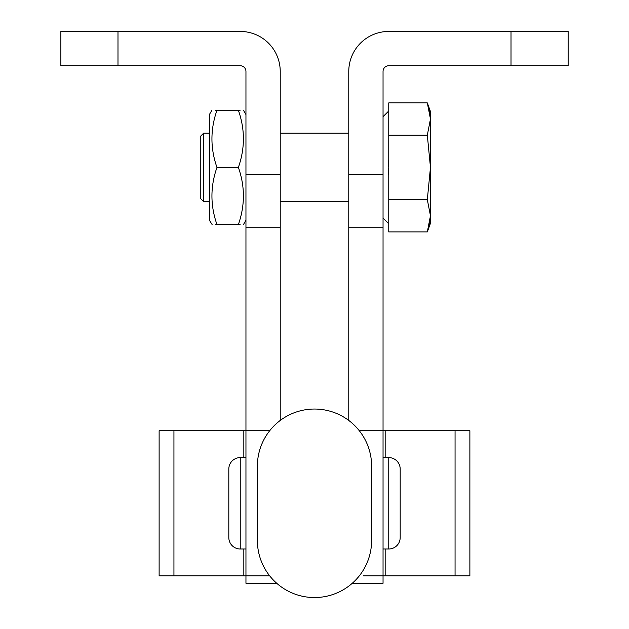 <?xml version="1.0" encoding="UTF-8"?>
<svg xmlns="http://www.w3.org/2000/svg" width="629" height="629" viewBox="0 0 629 629"><rect width="100%" height="100%" fill="white"/><g stroke="black" fill="none" stroke-linecap="round" stroke-linejoin="round"><path stroke-width="0.94" d="M60.871 65.723L60.871 31.45L117.993 31.45L117.993 65.723L60.871 65.723M117.993 65.723L240.239 65.723A5.716 5.716 0 0 1 245.955 71.439L245.955 430.747L243.832 430.747L243.832 457.598M243.832 430.747L159.121 430.747L159.121 575.842L245.955 575.842L245.955 583.272L276.713 583.272M117.993 31.45L240.239 31.45A39.989 39.989 0 0 1 280.227 71.439L280.227 420.463M511.007 65.723L511.007 31.45L568.129 31.45L568.129 65.723L388.761 65.723A5.716 5.716 0 0 0 383.045 71.439L383.045 430.747L359.316 430.747M455.058 575.842L455.058 430.747L469.879 430.747L469.879 575.842L383.045 575.842L383.045 583.272L352.287 583.272M511.007 31.45L388.761 31.45A39.989 39.989 0 0 0 348.773 71.439L348.773 420.463M269.684 430.747L245.955 430.747L245.955 575.842L269.684 575.842M371.621 466.168L371.621 540.429A57.121 57.121 0 0 1 314.5 597.55A57.121 57.121 0 0 1 257.379 540.429L257.379 466.168A57.121 57.121 0 0 1 314.5 409.039A57.121 57.121 0 0 1 371.621 466.168M245.955 457.598L240.239 457.598A11.424 11.424 0 0 0 228.814 469.022L228.814 537.567L228.814 469.022M240.239 457.598L240.239 548.991A11.424 11.424 0 0 1 228.814 537.567M383.045 548.991L388.761 548.991A11.424 11.424 0 0 0 400.186 537.567L400.186 469.022A11.424 11.424 0 0 0 388.761 457.598L383.045 457.598M240.239 548.991L245.955 548.991M455.058 430.747L383.045 430.747L383.045 575.842L363.593 575.842M203.678 201.681L200.25 198.253L200.25 136.556L203.678 133.128L203.678 201.681L209.394 201.681M388.761 219.796L388.761 199.66L427.319 199.66L430.464 215.786L427.319 231.912L388.761 231.912L388.761 219.796M388.761 199.66L388.761 175.412L388.187 167.408L388.761 159.396L388.761 135.149L427.319 135.149L430.464 167.408L427.319 199.66M388.761 135.149L388.761 102.897L427.319 102.897L430.464 119.023L427.319 135.149M429.921 112.575L427.319 102.897L430.464 111.537L430.464 215.786L428.396 228.689M427.319 231.912L430.464 223.271L430.464 215.786M215.236 224.529L216.966 224.529C210.267 224.529 210.267 224.529 216.966 224.529C210.267 205.534 210.267 186.491 216.966 167.408L238.375 167.408C245.074 186.396 245.074 205.439 238.375 224.529C245.074 224.529 245.074 224.529 238.375 224.529L240.105 224.529M212.099 224.529L209.394 220.244L209.394 114.564L211.863 110.279M215.236 110.279L216.966 110.279C210.267 110.279 210.267 110.279 216.966 110.279L238.375 110.279C245.074 110.279 245.074 110.279 238.375 110.279L240.105 110.279M216.966 224.529L238.375 224.529M238.375 110.279C245.074 129.275 245.074 148.318 238.375 167.408M216.966 167.408C210.267 148.413 210.267 129.37 216.966 110.279M280.227 227.195L245.955 227.195M280.227 174.728L245.955 174.728M383.045 174.728L348.773 174.728M383.045 227.195L348.773 227.195M173.942 430.747L173.942 575.842M243.832 548.991L243.832 575.842M388.761 548.991L388.761 457.598M385.168 575.842L385.168 548.991M385.168 457.598L385.168 430.747M280.227 201.681L348.773 201.681M383.045 218.129L388.761 223.845M383.045 116.68L388.761 110.963M203.678 133.128L209.394 133.128M280.227 133.128L348.773 133.128M245.955 220.244L243.478 224.529M245.955 114.564L243.478 110.279"/></g></svg>
